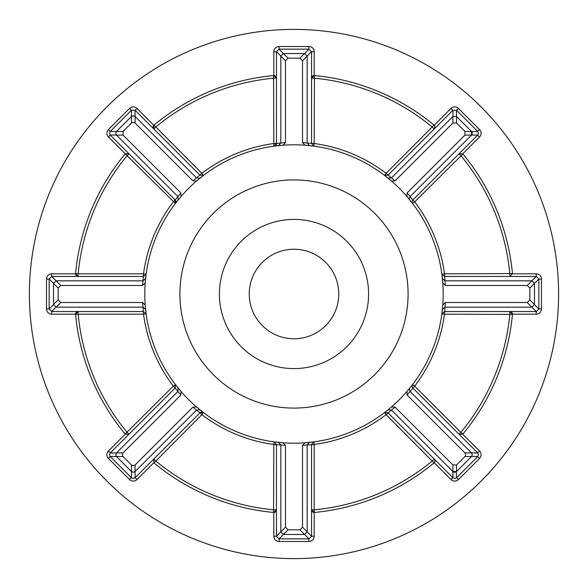 <?xml version="1.0" encoding="UTF-8"?>
<svg xmlns="http://www.w3.org/2000/svg" width="588" height="588" viewBox="0 0 588 588"><rect width="100%" height="100%" fill="white"/><g stroke="black" fill="none" stroke-linecap="round" stroke-linejoin="round"><path stroke-width="0.88" d="M477.721 452.9A2.631 2.631 0 0 0 477.684 452.863L479.551 451.003A5.263 5.263 0 0 1 479.551 458.449L458.449 479.551A5.263 5.263 0 0 1 451.003 479.551L434.201 462.749A2.631 2.631 0 0 1 434.017 462.91L386.132 414.68A151.829 151.829 0 0 1 314.183 444.477L313.838 441.867L311.552 444.477L311.552 536.219L314.183 536.219A5.263 5.263 0 0 1 308.921 541.489L279.079 541.489A5.263 5.263 0 0 1 273.817 536.219L273.817 512.464A2.631 2.631 0 0 1 273.567 512.449L273.817 444.477A151.829 151.829 0 0 1 201.868 414.68L203.463 412.585L200.008 412.813L135.137 477.684L136.997 479.551A5.263 5.263 0 0 1 129.551 479.551L108.449 458.449A5.263 5.263 0 0 1 108.449 451.003L125.251 434.201A2.631 2.631 0 0 1 125.09 434.017L173.32 386.132A151.829 151.829 0 0 1 143.523 314.183L78.175 314.183A216.774 216.774 0 0 0 127.111 432.342L128.978 434.201A2.631 2.631 0 0 1 128.838 434.326A2.631 2.631 0 0 0 128.978 434.201L125.251 434.201M477.721 131.447A2.631 2.631 0 0 0 477.684 131.411L479.551 129.551A5.263 5.263 0 0 1 479.551 136.997L462.749 153.799A2.631 2.631 0 0 1 462.91 153.982L414.68 201.868A151.829 151.829 0 0 1 444.477 273.817L512.449 273.567A2.631 2.631 0 0 1 512.464 273.817L536.219 273.817A5.263 5.263 0 0 1 541.489 279.079L541.489 308.921A5.263 5.263 0 0 1 536.219 314.183L512.464 314.183L509.825 311.552A2.631 2.631 0 0 1 512.449 314.433L444.477 314.183A151.829 151.829 0 0 1 414.68 386.132L412.585 384.537L412.048 386.132L412.813 387.992L477.75 452.929L478.456 454.73L477.75 456.523L471.694 456.347M133.968 115.843L131.477 116.453L131.477 110.25L135.071 110.25L200.001 175.173L203.463 175.415L196.568 181.016L192.96 180.906L135.108 123.054L133.27 122.289L131.44 123.054L123.054 131.44L123.054 135.108L180.906 192.96L181.016 196.568L175.415 203.463L127.111 155.658A216.774 216.774 0 0 0 78.175 273.817L143.523 273.817A151.829 151.829 0 0 1 173.32 201.868L175.187 200.008A2.631 2.631 0 0 1 175.952 201.868M175.415 384.537L173.32 386.132L175.187 387.992L175.415 384.537L181.016 391.432L180.906 395.04L123.054 452.892L122.289 454.73L123.054 456.56L131.44 464.946L133.27 465.711L135.108 464.946L192.96 407.094L196.568 406.984L203.463 412.585M434.201 459.022A2.631 2.631 0 0 1 434.973 460.889L434.201 459.022L432.342 460.889A216.774 216.774 0 0 1 314.183 509.825L314.433 512.449A219.405 219.405 0 0 0 434.017 462.91M203.463 175.415L201.868 173.32A151.829 151.829 0 0 1 273.817 143.523L273.567 75.551A2.631 2.631 0 0 1 273.817 75.536L273.817 51.781A5.263 5.263 0 0 1 279.079 46.511L308.921 46.511A5.263 5.263 0 0 1 314.183 51.781L311.552 51.781L311.552 143.509L313.838 146.133L314.183 143.523A151.829 151.829 0 0 1 386.132 173.32L434.017 125.09A2.631 2.631 0 0 1 434.973 127.111L434.201 125.251L451.003 108.449A5.263 5.263 0 0 1 458.449 108.449L479.551 129.551M131.477 110.25L110.25 131.477L116.453 131.477L115.748 133.27L116.49 135.108L177.914 196.532L178.098 200.052L177.914 196.532L180.906 192.96M192.96 180.906L196.532 177.914L200.052 178.098L196.532 177.914L135.108 116.49L133.27 115.748L131.44 116.49L116.49 131.44L115.748 133.27L116.453 135.071L110.25 135.071L109.544 133.27L110.25 131.477M110.25 452.929L109.544 454.73L110.25 456.523L116.453 456.523L115.748 454.73L116.49 452.892L177.914 391.468L175.173 387.999L110.25 452.929L116.453 452.929L115.748 454.73L116.49 456.56L131.411 471.48L133.27 472.252L135.071 471.547L135.137 477.684A2.631 2.631 0 0 1 135.1 477.721A2.631 2.631 0 0 0 135.137 477.684M135.071 477.75L133.27 478.456L131.477 477.75L131.653 471.694M131.477 471.547L133.27 472.252L135.108 471.51L196.532 410.086L200.052 409.902L196.532 410.086L192.96 407.094M509.825 311.552L509.825 314.183A216.774 216.774 0 0 1 460.889 432.342L462.91 434.017A2.631 2.631 0 0 1 462.749 434.201L459.022 434.201A2.631 2.631 0 0 0 459.162 434.326A2.631 2.631 0 0 1 459.022 434.201L460.889 432.342L414.68 386.132L410.086 391.468L409.314 389.601L409.902 387.948L412.585 384.537M409.314 389.601L409.902 387.948L406.984 391.432L407.094 395.04L464.946 452.892L471.51 452.892L410.086 391.468L409.314 389.601M456.31 471.723L456.523 477.75L454.73 478.456L452.929 477.75L387.999 412.827L384.537 412.585L387.948 409.902L391.468 410.086L452.892 471.51L456.56 471.51L471.51 456.56L472.252 454.73L471.547 452.929L477.75 452.929M395.04 407.094L391.468 410.086L387.948 409.902L391.432 406.984L395.04 407.094L452.892 464.946L456.56 464.946L464.946 456.56L465.711 454.73L464.946 452.892M471.547 456.523L472.252 454.73L471.51 452.892M453.377 471.885L453.848 472.098M454.12 472.179L455.332 472.179M471.723 131.69L477.75 131.477L478.456 133.27L477.75 135.071L471.547 135.071M471.885 134.623L472.098 134.152M472.179 133.88L472.179 132.667M464.946 131.44L471.51 131.44L471.51 135.108L410.086 196.532L409.314 198.399L409.902 200.052L409.314 198.399L410.086 196.532L412.827 200.001L412.048 201.868L412.585 203.463L406.984 196.568L407.094 192.96L464.946 135.108L464.946 131.44L456.56 123.054L452.892 123.054L395.04 180.906L391.432 181.016L384.537 175.415L387.992 175.187L452.863 110.316L451.003 108.449M110.25 135.071L108.449 136.997A5.263 5.263 0 0 1 108.449 129.551L129.551 108.449A5.263 5.263 0 0 1 136.997 108.449L153.799 125.251A2.631 2.631 0 0 1 153.982 125.09L201.868 173.32L196.524 177.907M110.25 456.523L108.449 458.449M338.761 294A44.761 44.761 0 0 1 294 338.761A44.761 44.761 0 0 1 249.239 294A44.761 44.761 0 0 1 294 249.239A44.761 44.761 0 0 1 338.761 294M219.405 294A74.595 74.595 0 0 0 294 368.595A74.595 74.595 0 0 0 368.595 294A74.595 74.595 0 0 0 294 219.405A74.595 74.595 0 0 0 219.405 294M179.913 294A114.087 114.087 0 0 0 294 408.087A114.087 114.087 0 0 0 408.087 294A114.087 114.087 0 0 0 294 179.913A114.087 114.087 0 0 0 179.913 294M558.6 294A264.6 264.6 0 0 0 294 29.4A264.6 264.6 0 0 0 29.4 294A264.6 264.6 0 0 0 294 558.6A264.6 264.6 0 0 0 558.6 294M443.198 294A149.198 149.198 0 0 0 294 144.802A149.198 149.198 0 0 0 144.802 294A149.198 149.198 0 0 0 294 443.198A149.198 149.198 0 0 0 443.198 294M534.463 304.621L538.851 309.009L536.307 311.552L444.491 311.552L441.867 313.838L442.786 305.003L445.417 302.519L527.23 302.519L529.825 299.931L529.825 288.069L527.23 285.481L445.417 285.481L442.786 282.997L441.867 274.162L444.477 276.448L536.219 276.448L536.219 273.817M313.838 146.133L305.003 145.214L302.519 142.583L302.519 60.77L299.931 58.175L288.069 58.175L285.481 60.77L285.481 142.583L282.997 145.214L274.162 146.133L276.448 143.523L276.448 51.693L278.991 49.149L283.379 53.537M53.537 283.379L49.149 278.991L51.693 276.448L143.509 276.448L146.133 274.162L145.214 282.997L142.583 285.481L60.77 285.481L58.175 288.069L58.175 299.931L60.77 302.519L142.583 302.519L145.214 305.003L146.133 313.838L143.523 311.552L51.781 311.552L51.781 314.183A5.263 5.263 0 0 1 46.511 308.921L46.511 279.079A5.263 5.263 0 0 1 51.781 273.817L75.536 273.817A2.631 2.631 0 0 1 75.551 273.567L78.175 273.817L78.175 276.448A2.631 2.631 0 0 1 75.536 273.817L78.175 276.448A2.631 2.631 0 0 1 75.536 273.817M283.379 534.463L278.991 538.851L276.448 536.307L276.448 444.491L274.162 441.867L282.997 442.786L285.481 445.417L285.481 527.23L288.069 529.825L299.931 529.825L302.519 527.23L302.519 445.417L305.003 442.786L313.838 441.867M512.449 273.567A219.405 219.405 0 0 0 462.91 153.982M462.91 434.017A219.405 219.405 0 0 0 512.449 314.433M314.433 512.449A2.631 2.631 0 0 1 311.552 509.825L314.183 512.464L314.183 536.219M196.524 410.093L200.001 412.827A2.631 2.631 0 0 1 201.699 412.048A2.631 2.631 0 0 0 200.008 412.813L201.868 414.68L153.982 462.91A219.405 219.405 0 0 0 273.567 512.449M153.982 462.91A2.631 2.631 0 0 1 153.799 462.749L136.997 479.551M75.551 314.433A2.631 2.631 0 0 1 78.175 311.552L78.175 314.183L75.551 314.433A219.405 219.405 0 0 0 125.09 434.017M125.09 153.982A2.631 2.631 0 0 1 125.251 153.799L128.978 153.799A2.631 2.631 0 0 0 128.838 153.674A2.631 2.631 0 0 1 128.978 153.799L127.111 155.658L125.09 153.982A219.405 219.405 0 0 0 75.551 273.567M273.567 75.551A219.405 219.405 0 0 0 153.982 125.09M314.183 51.781L314.183 75.536L311.552 78.175A2.631 2.631 0 0 1 314.433 75.551L314.183 143.523L307.164 142.994L307.164 56.125L304.569 53.537L283.431 53.537L280.836 56.125L280.836 142.994L278.477 145.618L280.836 142.994L285.481 142.583M434.017 125.09A219.405 219.405 0 0 0 314.433 75.551M279.079 46.511L279.079 49.149L309.009 49.149L311.552 51.693L307.164 56.08M153.799 125.251A2.631 2.631 0 0 0 153.799 128.978A2.631 2.631 0 0 1 153.799 125.251L153.799 128.978L155.658 127.111A216.774 216.774 0 0 1 273.817 78.175L276.448 78.175L273.817 75.536A2.631 2.631 0 0 1 276.448 78.175A2.631 2.631 0 0 0 273.817 75.536M309.523 145.618L307.164 142.994L309.523 145.618M477.75 135.071L412.813 200.008L414.68 201.868L412.585 203.463M452.929 116.453L452.929 110.25L456.523 110.25L477.75 131.477M529.825 299.931L534.463 304.569L531.875 307.164L445.006 307.164L444.477 314.183L441.867 313.838M531.919 280.836L536.307 276.448L538.851 278.991L538.851 308.921L541.489 308.921M391.476 410.093L386.132 414.68L384.537 412.585M477.75 456.523L456.589 477.684L458.449 479.551M288.069 529.825L283.431 534.463L280.836 531.875L280.836 445.006L273.817 444.477L274.162 441.867M307.164 531.919L311.552 536.307L309.009 538.851L279.079 538.851L279.079 541.489M131.477 477.75L110.316 456.589A2.631 2.631 0 0 1 110.279 456.553A2.631 2.631 0 0 0 110.316 456.589M58.175 288.069L53.537 283.431L56.125 280.836L142.994 280.836L143.523 273.817L146.133 274.162M56.08 307.164L51.693 311.552L49.149 309.009L49.149 279.079L46.511 279.079M175.415 203.463L175.187 200.008L110.316 135.137A2.631 2.631 0 0 1 110.279 135.1A2.631 2.631 0 0 0 110.316 135.137M452.892 123.054L452.892 116.49L456.56 116.49L471.51 131.44M384.537 175.415L386.132 173.32L391.468 177.914L452.892 116.49M445.006 307.164L442.382 309.523L445.006 307.164L445.417 302.519M527.23 285.481L531.875 280.836L534.463 283.431L534.463 304.569M441.867 274.162L444.477 273.817L445.006 280.836L531.875 280.836M280.836 445.006L278.477 442.382L280.836 445.006L285.481 445.417M302.519 527.23L307.164 531.875L304.569 534.463L283.431 534.463M314.183 512.464A2.631 2.631 0 0 1 311.552 509.825L314.183 509.825L314.183 444.477L307.164 445.006L307.164 531.875M177.914 391.468L178.098 387.948L177.914 391.468L180.906 395.04M142.994 280.836L145.618 278.477L142.994 280.836L142.583 285.481M60.77 302.519L56.125 307.164L53.537 304.569L53.537 283.431M146.133 313.838L143.523 314.183L142.994 307.164L56.125 307.164M462.749 153.799L459.022 153.799L460.889 155.658A216.774 216.774 0 0 1 509.825 273.817L509.825 276.448L512.464 273.817M434.973 127.111A2.631 2.631 0 0 1 434.201 128.978L434.973 127.111A2.631 2.631 0 0 1 434.201 128.978L432.342 127.111A216.774 216.774 0 0 0 314.183 78.175L311.552 78.175A2.631 2.631 0 0 1 314.183 75.536M434.201 462.749L434.973 460.889A2.631 2.631 0 0 1 434.201 462.749A2.631 2.631 0 0 0 434.973 460.889M273.817 512.464L276.448 509.825A2.631 2.631 0 0 1 273.817 512.464A2.631 2.631 0 0 0 276.448 509.825L273.817 509.825A216.774 216.774 0 0 1 155.658 460.889L153.799 459.022L153.799 462.749M75.536 314.183A2.631 2.631 0 0 1 78.175 311.552L75.536 314.183L51.781 314.183M472.098 132.396L471.885 131.925M391.468 177.914L387.948 178.098L391.468 177.914L395.04 180.906M445.006 280.836L442.382 278.477L445.006 280.836L445.417 285.481M455.604 472.098L456.075 471.885M307.164 445.006L309.523 442.382L307.164 445.006L302.519 445.417M142.994 307.164L145.618 309.523L142.994 307.164L142.583 302.519M280.836 142.987L276.448 143.509A2.631 2.631 0 0 1 275.794 145.258A2.631 2.631 0 0 0 276.448 143.523L273.817 143.523L274.162 146.133M477.684 135.137A2.631 2.631 0 0 0 477.721 135.1A2.631 2.631 0 0 1 477.684 135.137L479.551 136.997M456.589 110.316A2.631 2.631 0 0 0 456.553 110.279A2.631 2.631 0 0 1 456.589 110.316L458.449 108.449M536.219 311.552A2.631 2.631 0 0 0 536.263 311.552A2.631 2.631 0 0 1 536.219 311.552L536.219 314.183M538.851 279.079A2.631 2.631 0 0 0 538.851 279.035A2.631 2.631 0 0 1 538.851 279.079L541.489 279.079M452.863 477.684A2.631 2.631 0 0 0 452.9 477.721A2.631 2.631 0 0 1 452.863 477.684L451.003 479.551M477.684 456.589A2.631 2.631 0 0 0 477.721 456.553A2.631 2.631 0 0 1 477.684 456.589L479.551 458.449M276.448 536.219A2.631 2.631 0 0 0 276.448 536.263A2.631 2.631 0 0 1 276.448 536.219L273.817 536.219M308.921 538.851A2.631 2.631 0 0 0 308.965 538.851A2.631 2.631 0 0 1 308.921 538.851L308.921 541.489M110.316 452.863A2.631 2.631 0 0 0 110.279 452.9A2.631 2.631 0 0 1 110.316 452.863L108.449 451.003M131.411 477.684A2.631 2.631 0 0 0 131.447 477.721A2.631 2.631 0 0 1 131.411 477.684L129.551 479.551M51.781 276.448A2.631 2.631 0 0 0 51.737 276.448A2.631 2.631 0 0 1 51.781 276.448L51.781 273.817M49.149 308.921A2.631 2.631 0 0 0 49.149 308.965A2.631 2.631 0 0 1 49.149 308.921L46.511 308.921M135.137 110.316A2.631 2.631 0 0 0 135.1 110.279A2.631 2.631 0 0 1 135.137 110.316L136.997 108.449M131.411 110.316A2.631 2.631 0 0 1 131.447 110.279A2.631 2.631 0 0 0 131.411 110.316L129.551 108.449M110.316 131.411A2.631 2.631 0 0 0 110.279 131.447A2.631 2.631 0 0 1 110.316 131.411L108.449 129.551M131.44 123.054L131.44 116.49M131.44 471.51L131.44 464.946M123.054 456.56L116.49 456.56M471.51 456.56L464.946 456.56M452.929 477.75L452.929 471.547M462.749 434.201L479.551 451.003M125.251 153.799L108.449 136.997M280.836 56.08L276.448 51.693M304.621 53.537L309.009 49.149M302.519 142.583L307.164 142.994M307.164 56.125L302.519 60.77M285.481 60.77L280.836 56.125M283.431 53.537L288.069 58.175M299.931 58.175L304.569 53.537M456.523 110.25L456.523 116.453M538.851 278.991L534.463 283.379M536.307 311.552L531.919 307.164M309.009 538.851L304.621 534.463M276.448 536.307L280.836 531.919M49.149 309.009L53.537 304.621M51.693 276.448L56.08 280.836M175.173 200.001L177.907 196.524M135.071 110.25L135.071 116.453M407.094 192.96L410.086 196.532M471.51 135.108L464.946 135.108M456.56 116.49L456.56 123.054M531.875 307.164L527.23 302.519M534.463 283.431L529.825 288.069M452.892 471.51L452.892 464.946M410.086 391.468L407.094 395.04M456.56 464.946L456.56 471.51M280.836 531.875L285.481 527.23M304.569 534.463L299.931 529.825M116.49 452.892L123.054 452.892M135.108 464.946L135.108 471.51M56.125 280.836L60.77 285.481M53.537 304.569L58.175 299.931M135.108 116.49L135.108 123.054M123.054 135.108L116.49 135.108M116.49 131.44L123.054 131.44M273.817 51.781L276.448 51.781M308.921 46.511L308.921 49.149"/></g></svg>
